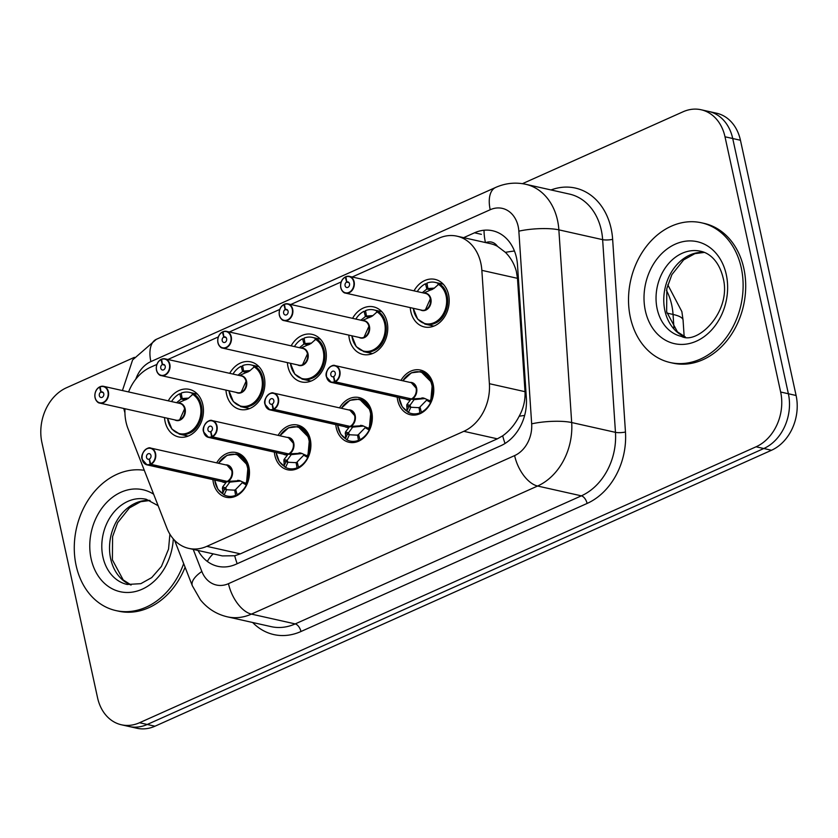 <?xml version="1.0" encoding="UTF-8"?>
<svg xmlns="http://www.w3.org/2000/svg" width="838" height="838" viewBox="0 0 838 838"><rect width="100%" height="100%" fill="white"/><g stroke="black" fill="none" stroke-linecap="round" stroke-linejoin="round"><path stroke-width="1.26" d="M216.665 462.859A22.909 18.08 102.6 0 1 236.148 452.551A22.909 18.08 102.6 0 1 248.886 466.965A22.909 18.08 102.6 0 1 243.973 489.434A22.909 18.08 102.6 0 1 226.124 497.269A22.909 18.08 102.6 0 1 213.397 482.845A22.909 18.08 102.6 0 1 212.904 479.629M278.101 435.362A22.909 18.08 102.6 0 1 297.584 425.055A22.909 18.08 102.6 0 1 310.311 439.468A22.909 18.08 102.6 0 1 305.399 461.937A22.909 18.08 102.6 0 1 287.56 469.772A22.909 18.08 102.6 0 1 274.833 455.359A22.909 18.08 102.6 0 1 274.34 452.132M339.537 407.865A22.909 18.08 102.6 0 1 359.02 397.558A22.909 18.08 102.6 0 1 371.747 411.971A22.909 18.08 102.6 0 1 366.835 434.44A22.909 18.08 102.6 0 1 348.996 442.275A22.909 18.08 102.6 0 1 336.268 427.862A22.909 18.08 102.6 0 1 335.776 424.636M400.962 380.368A22.909 18.08 102.6 0 1 420.456 370.061A22.909 18.08 102.6 0 1 433.183 384.474A22.909 18.08 102.6 0 1 428.27 406.943A22.909 18.08 102.6 0 1 410.431 414.779A22.909 18.08 102.6 0 1 397.694 400.365A22.909 18.08 102.6 0 1 397.212 397.139M168.27 400.836A24.375 19.232 102.6 0 1 189.283 389.366A24.375 19.232 102.6 0 1 202.827 404.702A24.375 19.232 102.6 0 1 197.611 428.606A24.375 19.232 102.6 0 1 178.63 436.933A24.375 19.232 102.6 0 1 165.086 421.598A24.375 19.232 102.6 0 1 164.52 417.596M229.706 373.339A24.375 19.232 102.6 0 1 250.719 361.869A24.375 19.232 102.6 0 1 264.263 377.205A24.375 19.232 102.6 0 1 259.036 401.109A24.375 19.232 102.6 0 1 240.066 409.436A24.375 19.232 102.6 0 1 226.522 394.101A24.375 19.232 102.6 0 1 225.956 390.099M291.142 345.843A24.375 19.232 102.6 0 1 312.155 334.372A24.375 19.232 102.6 0 1 325.699 349.708A24.375 19.232 102.6 0 1 320.472 373.612A24.375 19.232 102.6 0 1 301.502 381.939A24.375 19.232 102.6 0 1 287.947 366.604A24.375 19.232 102.6 0 1 287.382 362.603M352.578 318.346A24.375 19.232 102.6 0 1 373.591 306.876A24.375 19.232 102.6 0 1 387.135 322.211A24.375 19.232 102.6 0 1 381.908 346.115A24.375 19.232 102.6 0 1 362.927 354.443A24.375 19.232 102.6 0 1 349.383 339.107A24.375 19.232 102.6 0 1 348.818 335.106M414.014 290.849A24.375 19.232 102.6 0 1 435.027 279.379A24.375 19.232 102.6 0 1 448.571 294.714A24.375 19.232 102.6 0 1 443.344 318.618A24.375 19.232 102.6 0 1 424.363 326.946A24.375 19.232 102.6 0 1 410.819 311.61A24.375 19.232 102.6 0 1 410.253 307.619M124.977 408.745A42.958 33.897 -77.4 0 0 128.036 428.71L166.867 528.055A42.958 33.897 -77.4 0 0 188.728 548.387L222.332 555.908L234.724 555.762L240.349 553.855L497.353 438.829L502.695 435.823C509.389 431.057 514.888 424.531 519.183 416.224C523.446 408.494 525.395 400.313 525.017 391.681L517.475 278.331L516.302 271.145C514.176 263.666 510.541 257.402 505.398 252.353L497.447 246.309A14.319 11.303 -77.4 0 0 485.778 242.632M188.728 548.387A42.958 33.897 -77.4 0 0 206.818 546.345L463.823 431.319A42.958 33.897 -77.4 0 0 489.392 383.699L481.85 270.349A42.958 33.897 -77.4 0 0 480.844 263.205A42.958 33.897 -77.4 0 0 456.972 236.169A42.958 33.897 -77.4 0 0 438.882 238.212L352.211 277.001M456.972 236.169L490.45 243.669A42.958 33.897 102.6 0 1 497.447 246.309M156.863 364.436L150.599 367.233A42.958 33.897 -77.4 0 0 128.581 391.933M341.171 281.945L290.776 304.498M279.735 309.442L229.35 331.995M218.299 336.939L167.914 359.492M522.451 183.669L683.033 111.789A42.958 33.897 102.6 0 1 701.123 109.757A42.958 33.897 102.6 0 1 724.996 136.783L780.649 392.016A42.958 33.897 102.6 0 1 756.075 446.79L139.517 722.744L147.237 724.472A42.958 33.897 102.6 0 1 129.146 726.515A42.958 33.897 102.6 0 0 147.237 724.472L763.806 448.519L147.237 724.472L154.967 726.211A42.958 33.897 102.6 0 1 136.877 728.243L121.426 724.786A42.958 33.897 102.6 0 1 97.554 697.75L41.9 442.516A42.958 33.897 102.6 0 1 66.474 387.753L134.405 357.344M780.649 392.016L788.38 393.755A42.958 33.897 102.6 0 1 763.806 448.519A42.958 33.897 102.6 0 0 788.38 393.755L732.726 138.511L788.38 393.755L796.1 395.484A42.958 33.897 102.6 0 1 771.526 450.247L154.967 726.211M701.123 109.757L708.854 111.485A42.958 33.897 102.6 0 1 732.726 138.511A42.958 33.897 102.6 0 0 708.854 111.485L716.574 113.214A42.958 33.897 102.6 0 1 740.446 140.25L796.1 395.484M198.051 550.472A42.958 33.897 -77.4 0 0 217.838 566.32A42.958 33.897 -77.4 0 0 235.928 564.278L500.789 445.743A42.958 33.897 -77.4 0 0 526.369 398.123L517.496 264.934A42.958 33.897 -77.4 0 0 516.491 257.79A42.958 33.897 -77.4 0 0 492.618 230.754A42.958 33.897 -77.4 0 0 474.528 232.796L463.644 237.667M139.517 722.744A42.958 33.897 102.6 0 1 121.426 724.786M345.382 276.907L345.34 277.127A8.307 6.557 -77.4 0 0 340.867 287.581A8.307 6.557 -77.4 0 0 348.975 292.41A8.307 6.557 -77.4 0 0 353.73 281.819A8.307 6.557 -77.4 0 0 345.895 276.875L346.021 276.645A8.589 6.777 102.6 0 1 349.341 276.362A8.589 6.777 102.6 0 1 354.118 281.767A8.589 6.777 102.6 0 1 352.274 290.189A8.589 6.777 102.6 0 1 345.591 293.122C343.653 293.038 342.04 291.226 340.752 287.685C340.207 282.647 341.747 279.054 345.382 276.907L345.916 277.011M345.895 276.875L346.817 282.008A2.86 2.263 102.6 0 1 347.917 281.903A2.86 2.263 102.6 0 1 349.509 283.705A2.86 2.263 102.6 0 1 348.901 286.523A2.86 2.263 102.6 0 1 346.67 287.497A2.86 2.263 102.6 0 1 345.078 285.695A2.86 2.263 102.6 0 1 346.618 282.092L345.34 277.127M346.618 282.092L349.017 282.626M340.815 287.717A8.589 6.777 102.6 0 0 345.591 293.122L421.807 310.207A8.589 6.777 -77.4 0 0 425.432 309.798A8.589 6.777 -77.4 0 0 430.344 298.841A8.589 6.777 -77.4 0 0 425.568 293.436L349.341 276.362L345.968 276.645M346.817 282.008L348.88 282.469M430.334 298.841L425.432 309.798A8.589 6.777 102.7 0 0 430.344 298.841M424.751 324.023A21.484 16.949 -77.4 0 0 425.861 324.316L434.901 323.3C449.776 317.696 452.279 289.435 438.4 283.548L438.504 284.428L433.875 288.523L424.761 292.577M437.625 285.224L438.4 283.548L438.504 284.428A20.94 16.519 102.7 0 1 439.196 319.215A20.94 16.519 102.7 0 1 413.312 308.3M427.118 284.124L425.484 283.757L426.846 289.026L422.3 292.703M434.346 288.104L427.904 288.544L426.94 283.108A21.484 16.949 -77.4 0 1 435.247 282.396L443.26 284.197M426.846 288.984L431.12 289.948M427.967 288.523L432.303 289.498M413.26 308.29L417.649 319.131L425.84 324.316A21.484 16.949 -77.4 0 0 434.901 323.3A21.484 16.949 -77.4 0 0 447.188 295.908A21.484 16.949 -77.4 0 0 435.247 282.396M425.484 283.757A21.484 16.949 -77.4 0 0 417.272 291.582M413.941 399.862L409.981 405.299L410.83 407.258A1.435 1.131 -77.4 0 0 410.788 407.341L408.452 412.422L407.038 411.259L406.859 404.618L410.955 399.192L413.647 399.401M335.242 381.835L335.001 381.531A8.307 6.557 -77.4 0 0 339.474 371.077A8.307 6.557 -77.4 0 0 331.356 366.248A8.307 6.557 -77.4 0 0 326.611 376.838A8.307 6.557 -77.4 0 0 334.435 381.782L334.655 382.097A8.589 6.777 102.6 0 1 331.335 382.379A8.589 6.777 102.6 0 1 326.558 376.974A8.589 6.777 102.6 0 1 328.402 368.552A8.589 6.777 102.6 0 1 335.095 365.609A8.589 6.777 102.6 0 1 339.861 371.014A8.589 6.777 102.6 0 1 335.242 381.835L411.531 398.93L424.08 398.218L430.177 400.899L430.617 402.502L432.398 383.196L420.969 371.653L411.95 372.669M411.458 398.909A8.589 6.777 -77.4 0 0 416.088 388.099A8.589 6.777 102.6 0 0 411.311 382.694L416.088 388.099A8.589 6.777 -77.4 0 0 411.311 382.694L335.095 365.609C331.607 363.577 324.055 371.821 326.506 376.932L331.335 382.379L407.551 399.454A8.589 6.777 -77.4 0 0 410.882 399.171L410.955 399.192M411.531 398.93L414.527 399.6L425.065 398.553M334.435 381.782L333.524 376.66A2.86 2.263 102.6 0 1 332.414 376.754A2.86 2.263 102.6 0 1 330.821 374.953A2.86 2.263 102.6 0 1 331.439 372.145A2.86 2.263 102.6 0 1 333.671 371.161A2.86 2.263 102.6 0 1 335.263 372.962A2.86 2.263 102.6 0 1 333.713 376.566L335.001 381.531M334.655 382.097L410.809 398.762M423.232 397.945L424.08 398.218M429.705 400.648L430.177 400.899A20.94 16.53 102.6 0 0 425.233 374.324A20.94 16.53 102.6 0 0 402.806 380.787M408.452 412.422L402.188 406.713L399.003 397.537M422.404 412.443L421.367 412.212L420.006 406.943L426.615 400.187L426.594 399.307M410.83 407.258L420.215 407.739M407.886 412.139A21.484 16.949 -77.4 0 0 411.605 413.574A21.484 16.949 -77.4 0 0 419.922 412.862L418.958 407.446M419.922 412.862L421.189 413.144M421.367 412.212A21.484 16.949 -77.4 0 0 432.932 385.166A21.484 16.949 -77.4 0 0 421.001 371.653A21.484 16.949 -77.4 0 0 420.089 371.485M406.859 404.618L409.981 405.299M630.375 317.476A71.597 56.492 102.6 0 1 645.721 247.273A71.597 56.492 102.6 0 1 701.479 222.793A71.597 56.492 102.6 0 1 741.263 267.846A71.597 56.492 102.6 0 1 725.918 338.049A71.597 56.492 102.6 0 1 670.17 362.529A71.597 56.492 102.6 0 1 630.375 317.476M701.479 222.793L704.046 223.369A71.597 56.492 102.6 0 1 743.84 268.422A71.597 56.492 102.6 0 1 728.494 338.636A71.597 56.492 102.6 0 1 672.746 363.105L670.17 362.529M283.946 304.404L283.904 304.623A8.307 6.557 -77.4 0 0 279.431 315.078A8.307 6.557 -77.4 0 0 287.539 319.906A8.307 6.557 -77.4 0 0 292.294 309.316A8.307 6.557 -77.4 0 0 284.459 304.372L284.585 304.142A8.589 6.777 102.6 0 1 287.905 303.848A8.589 6.777 102.6 0 1 292.682 309.264A8.589 6.777 102.6 0 1 290.838 317.686A8.589 6.777 102.6 0 1 284.155 320.619C282.217 320.535 280.604 318.723 279.316 315.172C278.771 310.144 280.311 306.551 283.946 304.404L284.491 304.508M284.459 304.372L285.381 309.494A2.86 2.263 102.6 0 1 286.491 309.4A2.86 2.263 102.6 0 1 288.083 311.202A2.86 2.263 102.6 0 1 287.465 314.02A2.86 2.263 102.6 0 1 285.234 314.994A2.86 2.263 102.6 0 1 283.642 313.192A2.86 2.263 102.6 0 1 285.182 309.589L283.904 304.623M285.182 309.589L287.591 310.123M279.379 315.214A8.589 6.777 102.6 0 0 284.155 320.619L360.371 337.704A8.589 6.777 -77.4 0 0 363.996 337.295A8.589 6.777 -77.4 0 0 368.909 326.338A8.589 6.777 -77.4 0 0 364.132 320.933L287.905 303.848L284.532 304.142M285.381 309.494L287.444 309.966M368.898 326.338L363.996 337.295A8.589 6.777 102.7 0 0 368.909 326.338M363.325 351.52A21.484 16.949 -77.4 0 0 364.425 351.813L373.465 350.797C388.35 345.193 390.843 316.932 376.964 311.045L377.069 311.914L372.439 316.02L363.325 320.074M376.199 312.721L376.964 311.045L377.069 311.914A20.94 16.519 102.7 0 1 377.76 346.712A20.94 16.519 102.7 0 1 351.876 335.797M365.682 311.621L364.048 311.254L365.41 316.523L360.864 320.2M372.91 315.601L366.478 316.041L365.504 310.605A21.484 16.949 -77.4 0 1 373.811 309.892L381.824 311.694M365.41 316.481L369.684 317.445M366.531 316.02L370.867 316.994M351.824 335.787L356.213 346.628L364.404 351.813A21.484 16.949 -77.4 0 0 373.465 350.797A21.484 16.949 -77.4 0 0 385.752 323.405A21.484 16.949 -77.4 0 0 373.811 309.892M364.048 311.254A21.484 16.949 -77.4 0 0 355.836 319.079M222.51 331.9L222.468 332.12A8.307 6.557 -77.4 0 0 217.995 342.574A8.307 6.557 -77.4 0 0 226.103 347.403A8.307 6.557 -77.4 0 0 230.859 336.813A8.307 6.557 -77.4 0 0 223.023 331.869L223.149 331.639A8.589 6.777 102.6 0 1 226.48 331.345A8.589 6.777 102.6 0 1 231.246 336.75A8.589 6.777 102.6 0 1 229.413 345.183A8.589 6.777 102.6 0 1 222.719 348.116C220.782 348.032 219.168 346.209 217.89 342.669C217.335 337.63 218.875 334.048 222.51 331.9L223.055 332.005M223.023 331.869L223.945 336.991A2.86 2.263 102.6 0 1 225.055 336.897A2.86 2.263 102.6 0 1 226.648 338.699A2.86 2.263 102.6 0 1 226.03 341.506A2.86 2.263 102.6 0 1 223.798 342.491A2.86 2.263 102.6 0 1 222.206 340.689A2.86 2.263 102.6 0 1 223.746 337.086L222.468 332.12M223.746 337.086L226.155 337.62M217.943 342.711A8.589 6.777 102.6 0 0 222.719 348.116L298.936 365.2A8.589 6.777 -77.4 0 0 302.56 364.792A8.589 6.777 -77.4 0 0 307.473 353.835A8.589 6.777 -77.4 0 0 302.696 348.43L226.48 331.345L223.097 331.639M223.945 336.991L226.019 337.463M307.473 353.835L302.56 364.792A8.589 6.777 102.7 0 0 307.473 353.835M301.889 379.017A21.484 16.949 -77.4 0 0 302.989 379.31L312.029 378.294C326.914 372.69 329.407 344.418 315.528 338.542L315.633 339.411L311.003 343.517L301.889 347.571M314.763 340.218L315.528 338.542L315.633 339.411A20.94 16.519 102.7 0 1 316.324 374.209A20.94 16.519 102.7 0 1 290.44 363.294M304.246 339.118L302.612 338.751L303.974 344.02L299.428 347.697M311.474 343.098L305.042 343.538L304.068 338.102A21.484 16.949 -77.4 0 1 312.385 337.389L320.388 339.181M303.974 343.978L308.248 344.942M305.095 343.517L309.432 344.491M290.388 363.283L294.777 374.125L302.968 379.3A21.484 16.949 -77.4 0 0 312.029 378.294A21.484 16.949 -77.4 0 0 324.316 350.902A21.484 16.949 -77.4 0 0 312.385 337.389M302.612 338.751A21.484 16.949 -77.4 0 0 294.41 346.565M161.074 359.397L161.032 359.617A8.307 6.557 -77.4 0 0 156.559 370.071A8.307 6.557 -77.4 0 0 164.677 374.9A8.307 6.557 -77.4 0 0 169.423 364.31A8.307 6.557 -77.4 0 0 161.587 359.366L161.713 359.135A8.589 6.777 102.6 0 1 165.044 358.842A8.589 6.777 102.6 0 1 169.821 364.247A8.589 6.777 102.6 0 1 167.977 372.68A8.589 6.777 102.6 0 1 161.284 375.613C159.346 375.529 157.733 373.706 156.455 370.166C155.899 365.127 157.439 361.545 161.074 359.397L161.619 359.502M161.587 359.366L162.509 364.488A2.86 2.263 102.6 0 1 163.62 364.394A2.86 2.263 102.6 0 1 165.212 366.196A2.86 2.263 102.6 0 1 164.594 369.003A2.86 2.263 102.6 0 1 162.363 369.987A2.86 2.263 102.6 0 1 160.77 368.186A2.86 2.263 102.6 0 1 162.31 364.582L161.032 359.617M162.31 364.582L164.719 365.117M156.507 370.207A8.589 6.777 102.6 0 0 161.284 375.613L237.51 392.687A8.589 6.777 -77.4 0 0 241.124 392.289A8.589 6.777 -77.4 0 0 246.037 381.332A8.589 6.777 -77.4 0 0 241.26 375.927L165.044 358.842L161.661 359.135M162.509 364.488L164.583 364.959M246.037 381.332L241.124 392.289A8.589 6.777 102.7 0 0 246.037 381.332M240.454 406.514A21.484 16.949 -77.4 0 0 241.554 406.807L250.593 405.791C265.478 400.187 267.971 371.915 254.092 366.038L254.197 366.908L249.567 371.014L240.454 375.068M253.327 367.714L254.092 366.038L254.197 366.908A20.94 16.519 102.7 0 1 254.899 401.706A20.94 16.519 102.7 0 1 229.015 390.791M242.811 366.615L241.176 366.248L242.538 371.517L238.002 375.194M250.038 370.595L243.607 371.035L242.632 365.598A21.484 16.949 -77.4 0 1 250.95 364.886L258.952 366.677M242.538 371.475L246.812 372.439M243.659 371.014L248.006 371.988M228.952 390.78L233.341 401.612L241.533 406.797A21.484 16.949 -77.4 0 0 250.593 405.791A21.484 16.949 -77.4 0 0 262.881 378.399A21.484 16.949 -77.4 0 0 250.95 364.886M241.176 366.248A21.484 16.949 -77.4 0 0 232.974 374.062M99.638 386.894L99.596 387.114A8.307 6.557 -77.4 0 0 95.123 397.568A8.307 6.557 -77.4 0 0 103.242 402.397A8.307 6.557 -77.4 0 0 107.987 391.807A8.307 6.557 -77.4 0 0 100.162 386.863L100.277 386.632A8.589 6.777 102.6 0 1 103.608 386.339A8.589 6.777 102.6 0 1 108.385 391.744A8.589 6.777 102.6 0 1 106.541 400.176A8.589 6.777 102.6 0 1 99.848 403.109C97.91 403.026 96.297 401.203 95.019 397.662C94.464 392.624 96.003 389.041 99.638 386.894L100.183 386.999M100.162 386.863L101.073 391.985A2.86 2.263 102.6 0 1 102.184 391.891A2.86 2.263 102.6 0 1 103.776 393.692A2.86 2.263 102.6 0 1 103.158 396.5A2.86 2.263 102.6 0 1 100.927 397.484A2.86 2.263 102.6 0 1 99.334 395.683A2.86 2.263 102.6 0 1 100.885 392.079L99.596 387.114M100.885 392.079L103.284 392.613M95.071 397.704A8.589 6.777 102.6 0 0 99.848 403.109L176.074 420.184A8.589 6.777 -77.4 0 0 179.688 419.775A8.589 6.777 -77.4 0 0 184.601 408.829A8.589 6.777 -77.4 0 0 179.824 403.424L103.608 386.339L100.225 386.632M101.073 391.985L103.147 392.456M184.601 408.829L179.688 419.775A8.589 6.777 102.7 0 0 184.601 408.829M179.018 434A21.484 16.949 -77.4 0 0 180.118 434.304L189.168 433.288C204.043 427.684 206.536 399.412 192.667 393.535L192.761 394.405L188.141 398.511L179.018 402.554M191.892 395.211L192.667 393.535L192.761 394.405A20.94 16.519 102.7 0 1 193.463 429.203A20.94 16.519 102.7 0 1 167.579 418.288M181.375 394.111L179.751 393.745L181.113 399.003L176.567 402.69M188.602 398.092L182.171 398.532L181.197 393.095A21.484 16.949 -77.4 0 1 189.514 392.383L197.527 394.174M181.113 398.972L185.376 399.936M182.223 398.511L186.57 399.485M167.527 418.277L171.905 429.108L180.097 434.294A21.484 16.949 -77.4 0 0 189.168 433.288A21.484 16.949 -77.4 0 0 201.445 405.896A21.484 16.949 -77.4 0 0 189.514 392.383M179.751 393.745A21.484 16.949 -77.4 0 0 171.539 401.559M352.515 427.359L348.545 432.796L349.394 434.754A1.435 1.131 -77.4 0 0 349.352 434.838L347.016 439.919L345.612 438.756L345.424 432.115L349.519 426.689L352.211 426.898M273.806 409.332L273.565 409.028A8.307 6.557 -77.4 0 0 278.038 398.574A8.307 6.557 -77.4 0 0 269.93 393.745A8.307 6.557 -77.4 0 0 265.175 404.335A8.307 6.557 -77.4 0 0 273.01 409.279L273.23 409.593A8.589 6.777 102.6 0 1 269.899 409.876A8.589 6.777 102.6 0 1 265.122 404.471A8.589 6.777 102.6 0 1 266.966 396.049A8.589 6.777 102.6 0 1 273.659 393.106A8.589 6.777 102.6 0 1 278.436 398.511A8.589 6.777 102.6 0 1 273.806 409.332L350.095 426.427L362.644 425.714L368.751 428.396L369.181 429.999L370.962 410.693L359.533 399.15L350.514 400.166M350.022 426.406A8.589 6.777 -77.4 0 0 354.652 415.596A8.589 6.777 102.6 0 0 349.875 410.191L354.652 415.596A8.589 6.777 -77.4 0 0 349.875 410.191L273.659 393.106C270.171 391.074 262.619 399.317 265.07 404.429L269.899 409.876L346.125 426.951A8.589 6.777 -77.4 0 0 349.446 426.668L349.519 426.689M350.095 426.427L353.091 427.097L363.629 426.05M273.01 409.279L272.088 404.157A2.86 2.263 102.6 0 1 270.978 404.251A2.86 2.263 102.6 0 1 269.386 402.45A2.86 2.263 102.6 0 1 270.004 399.642A2.86 2.263 102.6 0 1 272.235 398.658A2.86 2.263 102.6 0 1 273.827 400.459A2.86 2.263 102.6 0 1 272.287 404.063L273.565 409.028M273.23 409.593L349.373 426.259M361.796 425.442L362.644 425.714M368.27 428.145L368.751 428.396A20.94 16.53 102.6 0 0 363.797 401.821A20.94 16.53 102.6 0 0 341.37 408.284M347.016 439.919L340.752 434.199L337.567 425.034M360.969 439.94L359.931 439.709L358.57 434.44L365.179 427.684L365.159 426.804M349.394 434.754L358.779 435.236M346.461 439.636A21.484 16.949 -77.4 0 0 350.169 441.071A21.484 16.949 -77.4 0 0 358.486 440.359L357.522 434.943M358.486 440.359L359.764 440.641M359.931 439.709A21.484 16.949 -77.4 0 0 371.496 412.663A21.484 16.949 -77.4 0 0 359.565 399.15A21.484 16.949 -77.4 0 0 358.654 398.982M345.424 432.115L348.545 432.796M291.079 454.856L287.109 460.292L287.968 462.251A1.435 1.131 -77.4 0 0 287.916 462.335L285.58 467.415L284.176 466.242L283.988 459.612L288.083 454.186L290.776 454.395M212.37 436.828L212.129 436.525A8.307 6.557 -77.4 0 0 216.602 426.071A8.307 6.557 -77.4 0 0 208.494 421.242A8.307 6.557 -77.4 0 0 203.739 431.832A8.307 6.557 -77.4 0 0 211.574 436.776L211.794 437.09A8.589 6.777 102.6 0 1 208.463 437.373A8.589 6.777 102.6 0 1 203.686 431.968A8.589 6.777 102.6 0 1 205.53 423.546A8.589 6.777 102.6 0 1 212.224 420.603A8.589 6.777 102.6 0 1 217 426.008A8.589 6.777 102.6 0 1 212.37 436.828L288.66 453.924L301.209 453.211L307.316 455.893L307.756 457.496L309.526 438.19L298.098 426.647L289.079 427.663M288.597 453.903A8.589 6.777 -77.4 0 0 293.216 443.093A8.589 6.777 102.6 0 0 288.44 437.687L293.216 443.093A8.589 6.777 -77.4 0 0 288.44 437.687L212.224 420.603C208.735 418.571 201.193 426.814 203.634 431.926L208.463 437.373L284.69 454.447A8.589 6.777 -77.4 0 0 288.01 454.165L288.083 454.186M288.66 453.924L291.655 454.594L302.193 453.536M211.574 436.776L210.652 431.654A2.86 2.263 102.6 0 1 209.542 431.748A2.86 2.263 102.6 0 1 207.95 429.946A2.86 2.263 102.6 0 1 208.568 427.139A2.86 2.263 102.6 0 1 210.799 426.154A2.86 2.263 102.6 0 1 212.391 427.956A2.86 2.263 102.6 0 1 210.851 431.56L212.129 436.525M211.794 437.09L287.937 453.756M300.371 452.939L301.209 453.211M306.834 455.642L307.316 455.893A20.94 16.53 102.6 0 0 302.361 429.318A20.94 16.53 102.6 0 0 279.934 435.781M285.58 467.415L279.316 461.696L276.131 452.53M299.533 467.436L298.496 467.206L297.144 461.937L303.744 455.181L303.723 454.301M287.968 462.251L297.343 462.733M285.025 467.133A21.484 16.949 -77.4 0 0 288.733 468.568A21.484 16.949 -77.4 0 0 297.05 467.855L296.086 462.44M297.05 467.855L298.328 468.138M298.496 467.206A21.484 16.949 -77.4 0 0 310.06 440.16A21.484 16.949 -77.4 0 0 298.129 426.647A21.484 16.949 -77.4 0 0 297.218 426.479M283.988 459.612L287.109 460.292M229.643 482.353L225.673 487.789L226.532 489.738A1.435 1.131 -77.4 0 0 226.48 489.832L224.155 494.912L222.74 493.739L222.552 487.098L226.648 481.672L229.34 481.892M150.934 464.325L150.693 464.022A8.307 6.557 -77.4 0 0 155.166 453.568A8.307 6.557 -77.4 0 0 147.059 448.739A8.307 6.557 -77.4 0 0 142.303 459.329A8.307 6.557 -77.4 0 0 150.138 464.273L150.358 464.587A8.589 6.777 102.6 0 1 147.027 464.87A8.589 6.777 102.6 0 1 142.251 459.465A8.589 6.777 102.6 0 1 144.094 451.033A8.589 6.777 102.6 0 1 150.788 448.1A8.589 6.777 102.6 0 1 155.564 453.505A8.589 6.777 102.6 0 1 150.934 464.325L227.224 481.421L239.773 480.708L245.88 483.39L246.32 484.993L248.1 465.687L236.662 454.144L227.653 455.16M227.161 481.4A8.589 6.777 -77.4 0 0 231.78 470.589A8.589 6.777 102.6 0 0 227.004 465.184L231.78 470.579A8.589 6.777 -77.4 0 0 227.004 465.174L150.788 448.1C147.299 446.067 139.757 454.311 142.198 459.423L147.027 464.87L223.254 481.944A8.589 6.777 -77.4 0 0 226.574 481.661L226.648 481.682M227.224 481.421L230.22 482.091L240.757 481.033M150.138 464.273L149.216 459.151A2.86 2.263 102.6 0 1 148.106 459.245A2.86 2.263 102.6 0 1 146.524 457.443A2.86 2.263 102.6 0 1 147.132 454.625A2.86 2.263 102.6 0 1 149.363 453.651A2.86 2.263 102.6 0 1 150.955 455.453A2.86 2.263 102.6 0 1 149.415 459.056L150.693 464.022M150.358 464.587L226.501 481.253M238.935 480.436L239.773 480.708M245.398 483.138L245.88 483.39A20.94 16.53 102.6 0 0 240.925 456.815A20.94 16.53 102.6 0 0 218.498 463.267M224.155 494.912L217.88 489.193L214.696 480.027M238.097 494.933L237.07 494.703L235.708 489.434L242.308 482.678L242.287 481.798M226.532 489.738L235.907 490.23M223.589 494.63A21.484 16.949 -77.4 0 0 227.297 496.065A21.484 16.949 -77.4 0 0 235.614 495.352L234.661 489.937M235.614 495.352L236.892 495.635M237.07 494.703A21.484 16.949 -77.4 0 0 248.635 467.656A21.484 16.949 -77.4 0 0 236.693 454.144A21.484 16.949 -77.4 0 0 235.782 453.976M222.552 487.098L225.673 487.789M183.679 563.586A71.597 56.492 102.6 0 1 115.927 610.588A71.597 56.492 102.6 0 1 76.132 565.535A71.597 56.492 102.6 0 1 144.304 470.307M185.093 567.232A71.597 56.492 102.6 0 1 118.504 611.164L115.927 610.588M517.475 278.331L481.85 270.349M485.422 242.549A42.958 22.741 -114.1 0 1 484.039 230.241M505.052 443.459A42.958 22.741 -114.1 0 1 502.695 435.823M519.183 416.224A42.958 9.239 -3.8 0 1 524.63 415.449M237.185 563.723A42.958 22.741 -114.1 0 1 234.724 555.762M505.398 252.353A42.958 9.239 -3.8 0 1 514.448 251.002M207.395 561.481A42.958 17.137 -21.3 0 1 213.156 553.855M525.017 391.681L489.392 383.699M497.353 438.829L463.823 431.319M240.349 553.855L206.818 546.345M673.962 328.067L673.05 314.449A57.277 45.2 -77.4 0 0 671.709 304.906A57.277 45.2 -77.4 0 0 666.451 290.367M667.792 284.794L681.87 311.61L683.075 320.147A50.123 10.779 -3.8 0 0 673.05 314.449L666.922 313.077M740.446 140.25L724.996 136.783M771.526 450.247L756.075 446.79M481.4 234.336L474.528 232.796M193.211 549.382L201.843 571.474A28.639 22.595 -77.4 0 0 228.47 583.667L514.616 455.6A28.639 22.595 -77.4 0 0 531.669 423.85L518.848 231.162A28.639 22.595 -77.4 0 0 518.177 226.396A28.639 22.595 -77.4 0 0 490.199 209.73L150.871 361.607A28.639 22.595 -77.4 0 0 135.787 379.164M525.688 184.276A57.277 45.2 102.6 0 1 557.521 220.31A57.277 45.2 102.6 0 1 558.862 229.853L602.637 239.658A57.277 45.2 -77.4 0 0 601.296 230.125A57.277 45.2 -77.4 0 0 569.463 194.081L525.688 184.276C515.422 182.076 505.408 183.134 495.667 187.44A28.639 15.157 65.9 0 0 490.199 209.73M551.027 189.954A64.442 50.846 102.6 0 1 611.132 228.606A64.442 50.846 102.6 0 1 612.641 239.333L625.462 432.02A64.442 50.846 102.6 0 1 587.103 503.449L300.957 631.517A64.442 50.846 102.6 0 1 252.657 622.498M518.848 231.162A28.639 6.159 -3.8 0 1 558.862 229.853L571.684 422.541L615.459 432.345L602.637 239.658A7.165 1.54 176.2 0 0 612.641 239.333M531.669 423.85A28.639 6.159 -3.8 0 1 571.684 422.541A57.277 45.2 102.6 0 1 537.587 486.03L581.363 495.845A57.277 45.2 -77.4 0 0 615.459 432.345A7.165 1.54 176.2 0 0 625.462 432.02M514.616 455.6A28.639 15.157 65.9 0 0 537.587 486.03L251.442 614.107L295.217 623.912L581.363 495.845A7.165 3.792 -114.1 0 1 587.103 503.449M228.47 583.667A28.639 15.157 65.9 0 0 251.442 614.107A57.277 45.2 102.6 0 1 227.318 616.82L271.093 626.635A57.277 45.2 -77.4 0 0 295.217 623.912A7.165 3.792 -114.1 0 1 300.957 631.517M174.555 540.269L192.331 585.752A28.639 11.428 -21.3 0 1 201.843 571.474M122.421 390.56L132.614 359.931L156.339 339.317A28.639 15.157 65.9 0 0 150.871 361.607M424.279 293.143A8.851 6.987 102.7 0 1 430.837 303.44A8.851 6.987 102.7 0 1 420.487 309.903M340.794 287.623A8.589 6.777 102.6 0 1 345.34 276.959M410.526 399.726A8.851 6.987 102.6 0 1 406.262 399.171M409.992 382.39A8.851 6.987 102.6 0 1 416.727 388.654A8.851 6.987 102.6 0 1 412.568 398.815M407.038 411.259A20.94 16.53 102.6 0 1 399.056 397.558M430.617 402.502L426.689 400.229A1.435 1.131 -77.4 0 0 426.615 400.187M421.975 397.851L424.562 398.427M406.629 406.032L408.944 406.545A2.86 2.263 102.6 0 1 409.96 405.309M406.985 410.819L408.944 406.545L410.788 407.341M426.689 400.229A1.435 0.859 120 0 0 426.856 399.422M657.17 308.939A43.649 34.442 102.6 0 1 666.524 266.149A43.649 34.442 102.6 0 1 700.516 251.222C707.722 252.542 718.459 259.152 723.026 277.535C732.244 311.244 697.551 345.277 681.43 336.405A43.649 34.442 102.6 0 1 657.17 308.939M645.365 310.772A52.239 41.219 102.6 0 1 675.25 244.172A52.239 41.219 102.6 0 1 726.274 274.56A52.239 41.219 102.6 0 1 696.399 341.16A52.239 41.219 102.6 0 1 645.365 310.772M685.233 336.939A43.649 34.442 102.6 0 1 664.901 310.678A43.649 34.442 102.6 0 1 704.182 252.364M362.844 320.64A8.851 6.987 102.7 0 1 369.401 330.937A8.851 6.987 102.7 0 1 359.052 337.4M279.358 315.119A8.589 6.777 102.6 0 1 283.904 304.456M301.408 348.137A8.851 6.987 102.7 0 1 307.965 358.434A8.851 6.987 102.7 0 1 297.616 364.897M217.922 342.616A8.589 6.777 102.6 0 1 222.468 331.953M239.972 375.634A8.851 6.987 102.7 0 1 246.529 385.93A8.851 6.987 102.7 0 1 236.19 392.394M156.486 370.113A8.589 6.777 102.6 0 1 161.032 359.439M178.536 403.13A8.851 6.987 102.7 0 1 185.093 413.427A8.851 6.987 102.7 0 1 174.754 419.89M95.05 397.61A8.589 6.777 102.6 0 1 99.596 386.936M349.09 427.223A8.851 6.987 102.6 0 1 344.827 426.668M348.556 409.887A8.851 6.987 102.6 0 1 355.302 416.151A8.851 6.987 102.6 0 1 351.132 426.312M345.612 438.756A20.94 16.53 102.6 0 1 337.62 425.055M369.181 429.999L365.253 427.726A1.435 1.131 -77.4 0 0 365.179 427.684M360.539 425.348L363.126 425.924M345.193 433.529L347.508 434.042A2.86 2.263 102.6 0 1 348.524 432.806M345.549 438.316L347.508 434.042L349.352 434.838M365.253 427.726A1.435 0.859 120 0 0 365.42 426.909M287.654 454.72A8.851 6.987 102.6 0 1 283.391 454.165M287.12 437.384A8.851 6.987 102.6 0 1 293.866 443.637A8.851 6.987 102.6 0 1 289.697 453.808M284.176 466.242A20.94 16.53 102.6 0 1 276.184 452.551M307.756 457.496L303.817 455.223A1.435 1.131 -77.4 0 0 303.744 455.181M299.103 452.845L301.69 453.421M283.768 461.015L286.083 461.539A2.86 2.263 102.6 0 1 287.088 460.303M284.113 465.813L286.083 461.539L287.916 462.335M303.817 455.223A1.435 0.859 120 0 0 303.985 454.406M226.218 482.217A8.851 6.987 102.6 0 1 221.955 481.661M225.684 464.881A8.851 6.987 102.6 0 1 232.43 471.134A8.851 6.987 102.6 0 1 228.261 481.305M222.74 493.739A20.94 16.53 102.6 0 1 214.748 480.038M246.32 484.993L242.381 482.719A1.435 1.131 -77.4 0 0 242.308 482.678M237.667 480.342L240.255 480.918M222.332 488.512L224.647 489.036A2.86 2.263 102.6 0 1 225.652 487.8M222.678 493.31L224.647 489.036L226.48 489.832M242.381 482.719A1.435 0.859 120 0 0 242.549 481.902M169.894 534.194L168.543 549.1L161.441 566.446L151.72 577.591L140.815 583.677L127.187 584.463A43.649 34.442 102.6 0 1 102.927 557.008A43.649 34.442 102.6 0 1 112.282 514.207A43.649 34.442 102.6 0 1 146.273 499.291L158.131 505.691M173.298 538.886A52.239 41.219 102.6 0 1 135.536 591.492A52.239 41.219 102.6 0 1 91.122 558.831A52.239 41.219 102.6 0 1 106.761 502.391A52.239 41.219 102.6 0 1 153.637 494.211M130.99 585.008A43.649 34.442 102.6 0 1 110.658 558.736A43.649 34.442 102.6 0 1 149.95 500.422M683.075 320.147L684.154 336.426M123.762 408.462L124.925 412.851M192.331 585.752L200.397 599.799C207.51 608.587 216.487 614.264 227.318 616.82M495.667 187.44L156.339 339.317M425.861 324.316L433.864 326.108M402.753 380.777L411.343 372.837L420.969 371.653L426.28 372.837M411.605 413.574L416.884 414.758M704.308 252.416L694.912 253.642L683.672 259.864L671.877 274.634L666.828 288.565L666.639 311.82L677.45 331.879L685.358 336.949M364.425 351.813L372.439 353.605M302.989 379.31L311.003 381.101M241.554 406.807L249.567 408.598M180.118 434.304L188.131 436.095M341.317 408.263L349.907 400.334L359.533 399.15L364.844 400.334M350.169 441.071L355.448 442.255M279.882 435.76L288.471 427.83L298.098 426.636L303.408 427.83M288.733 468.568L294.012 469.751M218.446 463.257L227.035 455.327L236.662 454.133L241.973 455.327M227.297 496.065L232.576 497.248M150.065 500.475L140.669 501.711L129.429 507.922L117.634 522.692L112.585 536.624L112.397 559.878L123.207 579.938L131.116 585.008"/></g></svg>
